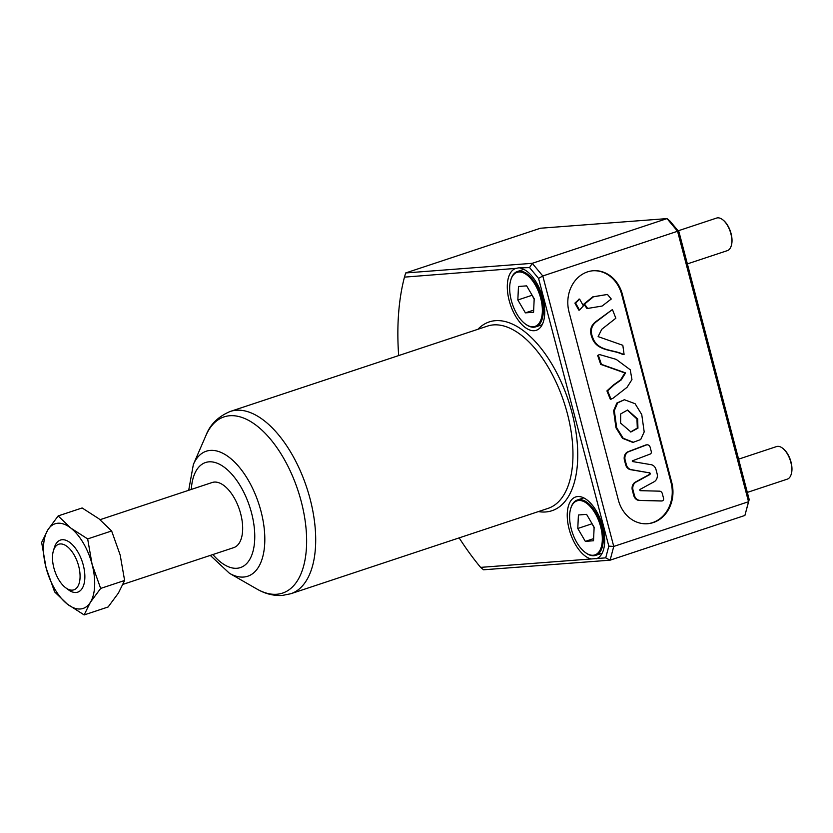 <?xml version="1.0" encoding="UTF-8"?>
<svg xmlns="http://www.w3.org/2000/svg" width="833" height="833" viewBox="0 0 833 833"><rect width="100%" height="100%" fill="white"/><g stroke="black" fill="none" stroke-linecap="round" stroke-linejoin="round"><path stroke-width="1.25" d="M90.339 602.363A44.586 22.564 71.6 0 1 80.343 608.985A44.586 22.564 71.6 0 1 67.338 604.112L84.143 614.931L90.339 602.363L100.658 588.431L92.099 564.357L87.663 538.92L70.857 528.101L58.164 515.919L47.856 529.85L41.65 542.418L46.086 567.856L54.634 591.93L67.338 604.112A44.586 22.564 71.6 0 1 46.086 567.856A44.586 22.564 71.6 0 1 47.856 529.85A44.586 22.564 71.6 0 1 70.857 528.101A44.586 22.564 71.6 0 1 92.099 564.357A44.586 22.564 71.6 0 1 90.339 602.363M72.346 590.128A24.011 12.151 71.6 0 1 65.64 587.734A24.011 12.151 71.6 0 1 53.395 550.832A24.011 12.151 71.6 0 1 60.236 543.949A24.011 12.151 71.6 0 1 78.677 566.096A24.011 12.151 71.6 0 1 72.346 590.128M53.395 550.832L54.364 547.583A27.437 13.89 71.6 0 1 62.173 539.722A27.437 13.89 71.6 0 1 83.258 565.034A27.437 13.89 71.6 0 1 76.022 592.492A27.437 13.89 71.6 0 1 68.358 589.764L65.64 587.734M637.651 418.947L627.582 410.034L620.679 413.939L620.606 423.102L630.914 431.963L637.943 428.204L637.651 418.947M630.56 431.983L637.307 428.068L636.943 418.999L627.239 410.065M624.375 399.725L616.899 403.005L613.619 410.69L615.962 427.777L622.501 438.314L632.882 442.438L640.692 439.543L644.19 431.921L641.754 414.563L635.09 403.703L624.375 399.725L617.607 402.943L614.327 410.638L616.67 427.725L623.209 438.252L633.59 442.375M599.468 354.535L597.657 355.441L600.708 364.385L624.865 372.945L620.575 379.921L613.4 384.992L606.924 390.896L610.35 399.351L612.963 398.278L627.051 387.314L631.955 379.588L630.248 369.779L616.212 359.377L599.468 354.535L598.365 355.389L601.416 364.333L625.573 372.892L621.283 379.869L614.108 384.94L607.632 390.833L611.058 399.299M612.442 309.532L596.272 321.777C591.159 325.797 590.035 331.232 592.909 338.073C597.875 351.401 613.171 349.381 623.042 354.233L624.084 354.4L622.824 345.299L598.115 336.615L601.738 329.316L615.837 318.237L612.442 309.532L595.564 321.83C590.451 325.859 589.327 331.295 592.201 338.136C597.167 351.453 612.463 349.433 622.334 354.285L623.678 354.379M607.07 294.507L592.742 296.86L583.839 304.118L586.994 308.554L602.103 306.055L611.276 299.005L607.434 294.466L593.45 296.808L584.547 304.066L587.702 308.502M579.247 299.141L574.895 303.097L578.8 310.126L579.508 310.074L583.381 305.878L579.622 299.099L575.603 303.045L579.508 310.074M647.106 444.812L646.398 444.864A3.426 2.936 85.6 0 0 645.69 445.02L628.113 451.705A6.862 5.873 85.6 0 0 624.438 460.097L625.666 464.762A6.862 5.873 85.6 0 0 630.581 469.687L648.699 472.728L631.289 469.635A6.862 5.873 85.6 0 1 626.374 464.71L625.146 460.045A6.862 5.873 85.6 0 1 628.821 451.653L646.398 444.968A3.426 2.936 85.6 0 1 650.167 447.3L651.281 451.538A2.062 1.76 85.6 0 1 650.177 454.058L632.289 460.868L632.351 461.524L651.114 464.679A6.862 5.873 85.6 0 1 656.019 469.604L657.102 473.696A6.862 5.873 85.6 0 1 654.072 481.786L640.14 489.367A0.687 0.583 85.6 0 0 640.4 490.679L659.517 491.158A3.426 2.936 85.6 0 1 662.329 493.646L663.557 498.332A2.062 1.76 85.6 0 1 661.881 500.945L640.056 500.394A6.862 5.873 85.6 0 1 634.423 495.406L633.038 490.127A6.862 5.873 85.6 0 1 636.068 482.047L649.688 474.633A1.031 0.885 85.6 0 0 649.407 472.675M587.504 271.891A32.581 27.885 85.6 0 0 569.043 312.083L618.367 500.081A32.581 27.885 85.6 0 0 647.512 523.728A32.581 27.885 85.6 0 0 671.721 482.38L622.397 294.382A32.581 27.885 85.6 0 0 593.252 270.735A32.581 27.885 85.6 0 0 587.504 271.891M596.407 558.735L596.938 558.526A32.581 16.493 -108.4 0 0 602.009 523.905A32.581 16.493 -108.4 0 0 577.748 496.541A32.581 16.493 -108.4 0 0 575.707 496.947A32.581 16.493 -108.4 0 0 568.96 528.424A32.581 16.493 -108.4 0 0 591.191 558.964L605.716 557.86L608.808 546.136L538.566 278.409L529.569 267.601L518.188 267.903L515.044 268.715A32.581 16.493 -108.4 0 0 509.973 303.327A32.581 16.493 -108.4 0 0 534.234 330.701A32.581 16.493 -108.4 0 0 536.275 330.295A32.581 16.493 -108.4 0 0 543.012 298.808A32.581 16.493 -108.4 0 0 520.792 268.278M529.569 267.601L532.245 263.322L667.025 218.6L669.961 221.026L678.957 231.824L749.2 499.561L744.9 515.45L748.523 501.716L677.562 231.262L667.025 218.6L540.45 228.232L405.681 272.953L532.245 263.322L542.793 275.973L613.744 546.438L610.12 560.172L483.556 569.793L480.61 567.377L591.191 558.964M100.075 519.688L212.165 482.505A34.299 17.358 71.6 0 1 214.31 482.078A34.299 17.358 71.6 0 1 240.081 511.639A34.299 17.358 71.6 0 1 233.771 547.614L123.055 584.339M58.164 515.919L82.134 507.963L98.94 518.782L111.632 530.965L120.181 555.038L124.617 580.476L118.421 593.054L108.113 606.986L84.143 614.931M515.939 268.382L404.463 277.129A213.685 108.144 -108.4 0 0 398.663 355.576M459.15 537.879A213.685 108.144 -108.4 0 0 480.61 567.377M678.957 231.824L677.562 231.262L542.793 275.973L538.566 278.409M749.2 499.561L748.523 501.716L613.744 546.438L608.808 546.136M744.9 515.45L610.12 560.172L605.716 557.86M405.681 272.953L404.463 277.129M647.158 523.749A32.581 27.885 85.6 0 0 671.013 482.432L621.689 294.434A32.581 27.885 85.6 0 0 592.898 270.767M661.475 500.977A2.062 1.76 85.6 0 1 661.173 500.997L639.348 500.446A6.862 5.873 85.6 0 1 633.715 495.458L632.33 490.189A6.862 5.873 85.6 0 1 635.36 482.099L648.98 474.685A1.031 0.885 85.6 0 0 648.699 472.728M111.632 530.965L87.663 538.92M124.617 580.476L100.658 588.431M722.742 219.766A16.462 8.33 71.6 0 1 723.002 219.964A16.462 8.33 71.6 0 1 731.062 233.511A16.462 8.33 71.6 0 1 731.405 245.266A16.462 8.33 71.6 0 1 731.301 245.589M687.371 263.894L727.407 250.618A17.149 8.684 -108.4 0 0 731.207 245.922A17.149 8.684 -108.4 0 0 730.853 233.667A17.149 8.684 -108.4 0 0 722.461 219.558A17.149 8.684 -108.4 0 0 716.599 218.069L678.124 230.824M540.7 298.245A28.468 14.411 -108.4 0 0 525.269 273.807A28.468 14.411 -108.4 0 0 510.733 280.148A28.468 14.411 -108.4 0 0 511.327 300.484A28.468 14.411 -108.4 0 0 525.248 323.912A28.468 14.411 -108.4 0 0 540.7 298.245M510.827 279.826A29.155 14.755 71.6 0 1 510.931 279.492A29.155 14.755 71.6 0 1 517.397 271.506A29.155 14.755 71.6 0 1 541.617 298.037A29.155 14.755 71.6 0 1 535.754 326.848A29.155 14.755 71.6 0 1 525.8 324.308A29.155 14.755 71.6 0 1 525.519 324.11M534.192 298.745L526.643 285.865L518.47 286.479L517.845 299.984L525.394 312.864L533.568 312.25L534.192 298.745M533.661 310.126L525.394 312.864M531.902 294.84L534.172 299.234M531.881 295.33L517.845 299.984M782.687 448.269A16.462 8.33 71.6 0 1 782.958 448.466A16.462 8.33 71.6 0 1 791.006 462.013A16.462 8.33 71.6 0 1 791.35 473.779A16.462 8.33 71.6 0 1 791.246 474.092M747.326 492.407L787.352 479.121A17.149 8.684 -108.4 0 0 791.152 474.425A17.149 8.684 -108.4 0 0 790.798 462.169A17.149 8.684 -108.4 0 0 782.406 448.06A17.149 8.684 -108.4 0 0 776.554 446.571L738.6 459.16M600.655 526.758A28.468 14.411 -108.4 0 0 585.214 502.309A28.468 14.411 -108.4 0 0 570.678 508.651A28.468 14.411 -108.4 0 0 571.271 528.986A28.468 14.411 -108.4 0 0 585.203 552.414A28.468 14.411 -108.4 0 0 600.655 526.758M570.782 508.328A29.155 14.755 71.6 0 1 570.876 508.005A29.155 14.755 71.6 0 1 577.342 500.008A29.155 14.755 71.6 0 1 601.572 526.539A29.155 14.755 71.6 0 1 595.71 555.351A29.155 14.755 71.6 0 1 585.745 552.82A29.155 14.755 71.6 0 1 585.474 552.612M594.137 527.247L586.588 514.367L578.414 514.992L577.79 528.497L585.339 541.377L593.513 540.752L594.137 527.247M593.606 538.628L585.339 541.377M591.846 523.343L594.116 527.737M591.826 523.832L577.79 528.497M191.309 489.419A55.342 28.01 71.6 0 1 209 461.836A55.342 28.01 71.6 0 1 251.524 512.889A55.342 28.01 71.6 0 1 236.926 568.273A55.342 28.01 71.6 0 1 212.904 554.528M188.695 490.293L193.36 464.491A65.849 33.33 71.6 0 1 210.364 450.403A65.849 33.33 71.6 0 1 260.958 511.139A65.849 33.33 71.6 0 1 243.59 577.05A65.849 33.33 71.6 0 1 229.45 573.291L210.291 555.403M193.36 464.491L205.897 435.586A92.827 46.981 71.6 0 1 229.877 415.729A92.827 46.981 71.6 0 1 301.192 501.351A92.827 46.981 71.6 0 1 276.712 594.262A92.827 46.981 71.6 0 1 256.783 588.962C265.009 593.783 273.516 595.939 282.325 595.439L290.759 593.752L548.031 508.39A96.034 48.606 71.6 0 0 565.722 407.691A96.034 48.606 71.6 0 0 493.563 324.891A96.034 48.606 71.6 0 0 487.544 326.088L230.272 411.45A96.034 48.606 71.6 0 1 236.291 410.242A96.034 48.606 71.6 0 1 308.449 493.042A96.034 48.606 71.6 0 1 290.759 593.752M477.913 329.285A99.471 50.334 71.6 0 1 495.5 320.663A99.471 50.334 71.6 0 1 571.917 412.408A99.471 50.334 71.6 0 1 545.688 511.962A99.471 50.334 71.6 0 1 538.399 511.587M621.689 294.434L622.397 294.382M671.013 482.432L671.721 482.38M628.113 451.705L628.821 451.653M624.438 460.097L625.146 460.045M625.666 464.762L626.374 464.71M630.581 469.687L631.289 469.635M648.98 474.685L649.688 474.633M635.36 482.099L636.068 482.047M632.33 490.189L633.038 490.127M633.715 495.458L634.423 495.406M639.348 500.446L640.056 500.394M661.173 500.997L661.881 500.945M645.69 445.02L646.398 444.968M623.376 354.452L624.084 354.4M578.914 299.151L579.622 299.099M229.45 573.291L256.783 588.962M205.897 435.586C210.01 424.601 218.131 416.552 230.272 411.45M661.319 500.997L662.027 500.935M606.726 294.528L607.434 294.466M723.002 219.964L722.461 219.558M510.733 280.148L510.931 279.492M517.397 271.506L523.822 269.371M535.754 326.848L542.189 324.714M525.248 323.912L525.8 324.308M731.405 245.266L731.207 245.922M782.958 448.466L782.406 448.06M570.678 508.651L570.876 508.005M577.342 500.008L583.777 497.884M595.71 555.351L602.134 553.227M585.203 552.414L585.745 552.82M791.35 473.779L791.152 474.425"/></g></svg>
